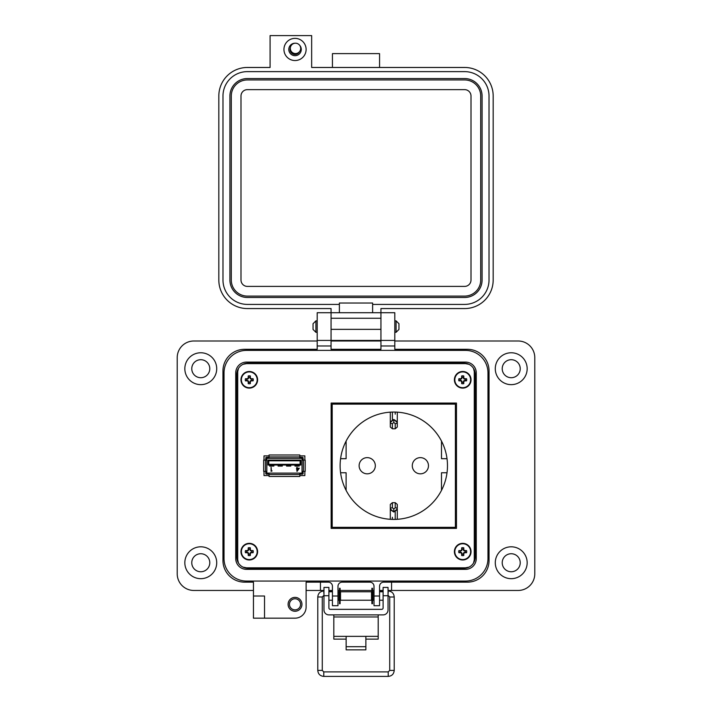 <?xml version="1.0" encoding="UTF-8"?>
<svg xmlns="http://www.w3.org/2000/svg" width="712" height="712" viewBox="0 0 712 712"><rect width="100%" height="100%" fill="white"/><g stroke="black" fill="none" stroke-linecap="round" stroke-linejoin="round"><path stroke-width="1.07" d="M289.473 604.319A5.545 5.545 0 0 0 295.017 609.864A5.545 5.545 0 0 0 300.562 604.319A5.545 5.545 0 0 0 295.017 598.774A5.545 5.545 0 0 0 289.473 604.319M288.093 604.319A6.933 6.933 0 0 0 295.017 611.252A6.933 6.933 0 0 0 301.95 604.319A6.933 6.933 0 0 0 295.017 597.386A6.933 6.933 0 0 0 288.093 604.319M264.526 607.096L264.526 618.176L253.445 618.176L253.445 596.006L264.526 596.006L264.526 607.096M216.715 368.709A15.94 15.94 0 0 1 200.775 384.649A15.94 15.94 0 0 1 184.835 368.709A15.94 15.94 0 0 1 200.775 352.769A15.94 15.94 0 0 1 216.715 368.709M216.715 562.738A15.94 15.94 0 0 1 200.775 578.678A15.94 15.94 0 0 1 184.835 562.738A15.94 15.94 0 0 1 200.775 546.807A15.94 15.94 0 0 1 216.715 562.738M331.053 312.719L317.196 312.719L331.053 312.719L331.053 340.434L317.196 340.434L317.196 349.307L244.572 349.307A21.618 21.618 0 0 0 222.954 370.925L222.954 560.522A21.618 21.618 0 0 0 244.572 582.149L253.445 582.149L253.445 596.006L264.526 596.006M317.196 312.719L317.196 340.434L331.053 340.434L331.053 349.307L380.947 349.307L380.947 312.719L394.804 312.719L394.804 340.434L380.947 340.434L394.804 340.434L394.804 349.307L467.428 349.307A21.618 21.618 0 0 1 489.046 370.925L489.046 560.522A21.618 21.618 0 0 1 467.428 582.149L383.715 582.149L391.564 582.149L391.564 590.462L518.158 590.462A16.634 16.634 0 0 0 534.783 573.827L534.783 357.62A16.634 16.634 0 0 0 518.158 340.995L394.804 340.995M527.165 368.709A15.94 15.94 0 0 1 511.225 384.649A15.94 15.94 0 0 1 495.285 368.709A15.94 15.94 0 0 1 511.225 352.769A15.94 15.94 0 0 1 527.165 368.709M527.165 562.738A15.94 15.94 0 0 1 511.225 578.678A15.94 15.94 0 0 1 495.285 562.738A15.94 15.94 0 0 1 511.225 546.807A15.94 15.94 0 0 1 527.165 562.738M191.768 368.709A9.007 9.007 0 0 0 200.775 377.716A9.007 9.007 0 0 0 209.782 368.709A9.007 9.007 0 0 0 200.775 359.702A9.007 9.007 0 0 0 191.768 368.709M502.218 368.709A9.007 9.007 0 0 0 511.225 377.716A9.007 9.007 0 0 0 520.232 368.709A9.007 9.007 0 0 0 511.225 359.702A9.007 9.007 0 0 0 502.218 368.709M502.218 562.738A9.007 9.007 0 0 0 511.225 571.754A9.007 9.007 0 0 0 520.232 562.738A9.007 9.007 0 0 0 511.225 553.731A9.007 9.007 0 0 0 502.218 562.738M191.768 562.738A9.007 9.007 0 0 0 200.775 571.754A9.007 9.007 0 0 0 209.782 562.738A9.007 9.007 0 0 0 200.775 553.731A9.007 9.007 0 0 0 191.768 562.738M264.526 618.176L295.017 618.176A11.089 11.089 0 0 0 306.107 607.096L306.107 582.149L328.285 582.149A4.156 4.156 0 0 1 332.442 586.305L332.442 605.707L337.986 605.707L337.986 586.305A4.156 4.156 0 0 1 342.143 582.149L369.857 582.149A4.156 4.156 0 0 1 374.014 586.305L374.014 605.707L379.558 605.707L379.558 586.305A4.156 4.156 0 0 1 383.715 582.149M306.107 590.462L320.453 590.462L320.453 582.149L328.285 582.149M317.196 340.995L193.842 340.995A16.634 16.634 0 0 0 177.217 357.62L177.217 573.827A16.634 16.634 0 0 0 193.842 590.462L253.445 590.462M380.947 340.995L331.053 340.995M320.453 590.462L323.969 590.462M328.899 590.462L332.442 590.462M337.986 590.462L339.499 590.462M340.113 590.462L371.895 590.462M372.518 590.462L374.014 590.462M379.558 590.462L383.109 590.462M388.04 590.462L391.564 590.462M394.804 312.719L380.947 312.719M236.811 557.202L236.811 374.254A11.089 11.089 0 0 1 247.901 363.165L464.099 363.165A11.089 11.089 0 0 1 475.189 374.254L475.189 557.202A11.089 11.089 0 0 1 464.099 568.283L247.901 568.283A11.089 11.089 0 0 1 236.811 557.202M256.213 363.636L256.213 363.165M236.811 388.111L237.719 388.111M236.811 543.336L237.719 543.336M256.213 568.283L256.213 567.811M385.94 568.283L385.94 567.811M402.565 568.283L402.565 567.811M455.787 568.283L455.787 567.811M475.189 543.336L474.281 543.336M309.435 568.283L309.435 567.811M326.06 568.283L326.06 567.811M334.934 568.283L334.934 567.811M351.568 568.283L351.568 567.811M360.432 568.283L360.432 567.811M377.066 568.283L377.066 567.811M475.189 388.111L474.281 388.111M455.787 363.165L455.787 363.636M351.568 363.165L351.568 363.636M334.934 363.165L334.934 363.636M326.06 363.165L326.06 363.636M309.435 363.165L309.435 363.636M402.565 363.165L402.565 363.636M385.94 363.165L385.94 363.636M377.066 363.165L377.066 363.636M360.432 363.165L360.432 363.636M333.83 614.892L333.83 636.35L346.148 636.35L346.148 646.71L365.861 646.71L365.861 636.35L378.188 636.35L378.188 639.127L365.861 639.127M388.04 595.73L383.109 595.73L383.109 587.418L388.04 587.418L383.109 587.418L388.04 587.418L388.04 609.962A4.931 4.931 0 0 1 383.109 614.892L328.899 614.892A4.931 4.931 0 0 1 323.969 609.962L323.969 587.418L328.899 587.418L323.969 587.418L328.899 587.418L328.899 595.73L323.969 595.73M383.109 595.73L383.109 607.941A1.406 1.406 0 0 1 381.703 609.347L330.306 609.347A1.406 1.406 0 0 1 328.899 607.941L328.899 595.73M333.83 616.966L378.188 616.966L378.188 614.892M333.83 636.35L333.83 639.127L346.148 639.127M378.188 616.966L378.188 636.35M346.148 646.71L346.148 649.851L365.861 649.851L365.861 646.71M323.969 599.184L323.969 592.82M337.986 600.234L339.099 600.234L339.099 591.779L337.986 591.779M371.504 596.006L371.504 591.779L340.514 591.779L340.514 600.234L371.504 600.234L371.504 596.006M374.014 600.234L372.91 600.234L372.91 591.779L374.014 591.779M388.04 599.184L388.04 592.82M340.113 603.731L340.113 588.272L339.499 588.272L339.499 603.731L340.113 603.731M372.518 603.731L372.518 588.272L371.895 588.272L371.895 603.731L372.518 603.731M313.049 326.577L313.049 323.711L315.914 320.854L315.914 332.308L313.049 329.442L313.049 326.577M396.086 320.854L398.951 323.711L398.951 329.442L396.086 332.308L396.086 320.854L394.804 320.854M235.734 372.865L235.734 558.582A10.778 10.778 0 0 0 246.512 569.36L465.488 569.36A10.778 10.778 0 0 0 476.266 558.582L476.266 372.865A10.778 10.778 0 0 0 465.488 362.088L246.512 362.088A10.778 10.778 0 0 0 235.734 372.865M224.031 372.865L224.031 558.582A22.481 22.481 0 0 0 246.512 581.063L465.488 581.063A22.481 22.481 0 0 0 487.969 558.582L487.969 372.865A22.481 22.481 0 0 0 465.488 350.384L246.512 350.384A22.481 22.481 0 0 0 224.031 372.865M295.035 38.368A11.08 11.08 0 0 1 306.115 49.457A11.08 11.08 0 0 1 295.035 60.538A11.08 11.08 0 0 1 283.946 49.457A11.08 11.08 0 0 1 295.035 38.368M295.062 43.218A6.239 6.239 0 0 0 288.796 49.457A6.239 6.239 0 0 0 300.758 51.931A6.239 6.239 0 0 0 299.583 45.185M290.363 47.695A4.984 4.984 0 0 0 295.035 54.441A4.984 4.984 0 0 0 299.503 51.673M270.088 35.6L270.088 67.471L247.367 67.471A28.542 28.542 0 0 0 218.824 96.013L218.824 280.021A28.542 28.542 0 0 0 247.367 308.563L331.062 308.563L331.062 340.434L380.938 340.434L380.938 308.563L464.633 308.563A28.542 28.542 0 0 0 493.176 280.021L493.176 96.013A28.542 28.542 0 0 0 464.633 67.471L311.66 67.471L311.66 35.6L270.088 35.6M339.375 312.719L339.375 304.407L247.367 304.407A24.386 24.386 0 0 1 222.981 280.021L222.981 96.013A24.386 24.386 0 0 1 247.367 71.627L464.633 71.627A24.386 24.386 0 0 1 489.019 96.013L489.019 280.021A24.386 24.386 0 0 1 464.633 304.407L372.625 304.407L372.625 312.719M331.062 312.719L380.938 312.719M339.375 304.407L339.375 303.027L372.625 303.027L372.625 304.407M332.442 67.471L332.442 53.614L379.558 53.614L379.558 67.471M342.143 340.434L380.938 340.434M229.914 96.013A17.462 17.462 0 0 1 247.367 78.551L464.633 78.551A17.462 17.462 0 0 1 482.086 96.013L482.086 280.021A17.462 17.462 0 0 1 464.633 297.483L247.367 297.483A17.462 17.462 0 0 1 229.914 280.021L229.914 96.013M231.293 280.021L231.293 96.013A16.073 16.073 0 0 1 247.367 79.94L464.633 79.94A16.073 16.073 0 0 1 480.707 96.013L480.707 280.021A16.073 16.073 0 0 1 464.633 296.094L247.367 296.094A16.073 16.073 0 0 1 231.293 280.021M240.994 280.021L240.994 96.013A6.372 6.372 0 0 1 247.367 89.641L464.633 89.641A6.372 6.372 0 0 1 471.006 96.013L471.006 280.021A6.372 6.372 0 0 1 464.633 286.393L247.367 286.393A6.372 6.372 0 0 1 240.994 280.021M295.498 43.201A5.18 5.18 0 0 1 300.678 48.38A5.18 5.18 0 0 1 295.498 53.56A5.18 5.18 0 0 1 290.318 48.38A5.18 5.18 0 0 1 295.498 43.201M380.048 591.779L379.977 590.987L383.109 590.987M331.952 591.779L332.442 591.058M264.01 475.58L269.047 475.58L264.01 475.58L264.01 471.362L264.01 475.58M299.814 475.58L304.852 475.58L304.852 471.362L304.852 475.58L299.814 475.58M264.01 455.867L264.01 460.094L264.01 455.867L269.047 455.867L264.01 455.867M304.852 455.867L299.814 455.867L304.852 455.867L304.852 460.094L304.852 455.867M238.467 368.416L237.719 371.646L237.719 559.81L238.467 563.032M242.961 567.126L246.521 567.811L465.479 567.811L469.039 567.126M473.533 563.032L474.281 559.81L474.281 371.646L473.533 368.416M469.039 364.322L465.479 363.636L246.521 363.636L242.961 364.322M237.719 371.646L237.719 559.81M246.521 567.811L465.479 567.811M474.281 559.81L474.281 371.646M465.479 363.636L246.521 363.636M331.142 528.384L456.463 528.384L456.463 403.063L331.142 403.063L331.142 528.384M299.814 474.174L302.386 474.174A0.703 0.703 0 0 0 303.089 473.471L303.089 471.362M265.772 471.362L265.772 473.471A0.703 0.703 0 0 0 266.475 474.174L269.047 474.174M269.047 473.115L266.831 473.115L266.831 458.332L302.03 458.332L302.03 473.115L269.047 473.115L269.047 476.462L299.814 476.462L299.814 473.115M269.047 457.282L266.475 457.282A0.703 0.703 0 0 0 265.772 457.985L265.772 460.094M303.089 460.094L303.089 457.985A0.703 0.703 0 0 0 302.386 457.282L299.814 457.282M302.03 471.362L305.199 471.362L305.199 460.094L302.03 460.094M266.831 460.094L263.663 460.094L263.663 471.362L266.831 471.362M299.814 458.332L299.814 454.986L269.047 454.986L269.047 458.332M268.059 460.094L268.059 465.025L300.802 465.025L300.802 460.094L268.059 460.094L268.762 460.798L268.762 464.322L268.059 465.025M297.376 468.202L299.307 468.202L297.011 471.442L296.539 468.202L297.011 467.268L297.376 468.202M271.45 470.917L272.073 470.917L271.085 471.335L271.085 467.268L271.45 470.917M268.762 460.798L300.099 460.798L300.802 460.094M300.099 460.798L300.099 464.322L300.802 465.025M297.376 470.392L298.586 468.621L297.376 468.621L297.376 470.392M286.544 465.025L286.544 466.075L290.763 466.075L290.763 465.025M294.99 465.025L294.99 466.075L299.218 466.075L299.218 465.025M300.099 464.322L268.762 464.322M269.643 465.025L269.643 466.075L273.871 466.075L273.871 465.025M278.089 465.025L278.089 466.075L282.317 466.075L282.317 465.025M359.124 465.728A8.099 8.099 0 0 0 367.223 473.827A8.099 8.099 0 0 0 375.322 465.728A8.099 8.099 0 0 0 367.223 457.629A8.099 8.099 0 0 0 359.124 465.728M412.284 465.728A8.099 8.099 0 0 0 420.383 473.827A8.099 8.099 0 0 0 428.473 465.728A8.099 8.099 0 0 0 420.383 457.629A8.099 8.099 0 0 0 412.284 465.728M340.122 465.728A53.685 53.685 0 0 0 393.798 519.413A53.685 53.685 0 0 0 447.483 465.728A53.685 53.685 0 0 0 393.798 412.043A53.685 53.685 0 0 0 340.122 465.728M447.02 458.688A53.685 53.685 0 0 0 441.493 441.084L441.493 458.688L447.02 458.688M346.112 441.084A53.685 53.685 0 0 0 340.585 458.688L346.112 458.688L346.112 441.084M399.29 412.328A53.685 53.685 0 0 0 388.307 412.328M455.404 527.334L455.404 404.122L332.201 404.122L332.201 527.334L455.404 527.334M346.112 490.372L346.112 472.768L340.585 472.768M447.02 472.768L441.493 472.768L441.493 490.372M392.392 507.781L393.798 509.027L395.213 507.781L395.213 502.672L392.392 502.672L392.392 507.781A2.109 1.344 180 0 0 390.31 508.893L390.31 504.434L392.392 502.672M397.296 519.128L397.296 508.92A2.109 1.344 180 0 0 395.213 507.781M397.296 507.514L397.296 504.692M395.213 502.672L397.296 504.434L397.154 509.748L393.798 511.999L390.31 508.893L390.31 519.128M397.296 508.982L393.798 511.857L393.798 509.027M390.31 504.737L390.31 507.54M393.798 511.999L390.452 509.748L390.31 508.982M395.213 423.676A2.109 1.344 -0 0 0 397.296 422.554L397.296 427.022L395.213 428.784L395.213 423.676L393.798 422.43L392.392 423.676A2.109 1.344 180 0 1 390.31 422.554L393.798 419.457L397.154 421.709L397.296 422.474L393.798 419.591L393.798 422.43M397.296 412.319L397.296 422.536M397.296 423.916L397.296 426.719M393.798 419.457L390.452 421.709L390.31 422.474M390.31 412.319L390.31 422.536M390.31 423.934L390.31 426.764M392.392 423.676L392.392 428.784L390.31 427.022L390.31 422.554M249.894 382.371L250.295 380.813L251.852 380.413A2.643 2.643 0 0 0 251.852 379.185L250.295 378.784L249.894 377.227A2.643 2.643 0 0 0 248.666 377.227L248.266 378.784L246.717 379.185A2.643 2.643 0 0 0 246.717 380.413L248.266 380.813L248.666 382.371A2.643 2.643 0 0 0 249.894 382.371L250.33 383.635A12.06 1.05 -90 0 0 250.375 381.872A12.033 1.05 -67.5 0 0 250.668 381.178A12.033 1.05 -22.5 0 0 251.354 380.884A12.06 1.05 0 0 0 253.116 380.849A3.978 3.978 0 0 0 253.116 378.748A12.06 1.05 180 0 0 251.354 378.713A12.033 1.05 -157.5 0 0 250.668 378.419A12.033 1.05 -112.5 0 0 250.375 377.725A12.06 1.05 -90 0 0 250.33 375.963A3.978 3.978 0 0 0 248.23 375.963A12.06 1.05 90 0 0 248.194 377.725A12.033 1.05 112.5 0 0 247.901 378.419A12.033 1.05 157.5 0 0 247.206 378.713A12.06 1.05 180 0 0 245.444 378.748A3.978 3.978 0 0 0 245.444 380.849A12.06 1.05 0 0 0 247.206 380.884A12.033 1.05 22.5 0 0 247.901 381.178A12.033 1.05 67.5 0 0 248.194 381.872A12.06 1.05 90 0 0 248.23 383.635A3.978 3.978 0 0 0 250.33 383.635M251.852 379.185L253.116 378.748M257.602 379.799A8.313 8.313 0 0 0 249.28 371.486A8.313 8.313 0 0 0 240.968 379.799A8.313 8.313 0 0 0 249.28 388.111A8.313 8.313 0 0 0 257.602 379.799M249.28 387.702A7.903 7.903 0 0 0 257.183 379.799A7.903 7.903 0 0 0 249.28 371.895A7.903 7.903 0 0 0 241.377 379.799A7.903 7.903 0 0 0 249.28 387.702M249.894 377.227L250.33 375.963M248.666 377.227L248.23 375.963M249.894 377.814L250.375 377.725M251.265 379.185L251.354 378.713M251.852 380.413L253.116 380.849M251.265 380.413L251.354 380.884M249.894 381.774L250.375 381.872M248.666 382.371L248.23 383.635M248.666 381.774L248.194 381.872M247.304 380.413L247.206 380.884M246.717 380.413L245.444 380.849M246.717 379.185L245.444 378.748M247.304 379.185L247.206 378.713M248.666 377.814L248.194 377.725M463.334 382.371L463.734 380.813L465.283 380.413A2.643 2.643 0 0 0 465.283 379.185L463.734 378.784L463.334 377.227A2.643 2.643 0 0 0 462.106 377.227L461.705 378.784L460.148 379.185A2.643 2.643 0 0 0 460.148 380.413L461.705 380.813L462.106 382.371A2.643 2.643 0 0 0 463.334 382.371L463.77 383.635A12.06 1.05 -90 0 0 463.806 381.872A12.033 1.05 -67.5 0 0 464.099 381.178A12.033 1.05 -22.5 0 0 464.794 380.884A12.06 1.05 0 0 0 466.556 380.849A3.978 3.978 0 0 0 466.556 378.748A12.06 1.05 180 0 0 464.794 378.713A12.033 1.05 -157.5 0 0 464.099 378.419A12.033 1.05 -112.5 0 0 463.806 377.725A12.06 1.05 -90 0 0 463.77 375.963A3.978 3.978 0 0 0 461.67 375.963A12.06 1.05 90 0 0 461.625 377.725A12.033 1.05 112.5 0 0 461.332 378.419A12.033 1.05 157.5 0 0 460.646 378.713A12.06 1.05 180 0 0 458.884 378.748A3.978 3.978 0 0 0 458.884 380.849A12.06 1.05 0 0 0 460.646 380.884A12.033 1.05 22.5 0 0 461.332 381.178A12.033 1.05 67.5 0 0 461.625 381.872A12.06 1.05 90 0 0 461.67 383.635A3.978 3.978 0 0 0 463.77 383.635M465.283 379.185L466.556 378.748M471.033 379.799A8.313 8.313 0 0 0 462.72 371.486A8.313 8.313 0 0 0 454.398 379.799A8.313 8.313 0 0 0 462.72 388.111A8.313 8.313 0 0 0 471.033 379.799M462.72 387.702A7.903 7.903 0 0 0 470.623 379.799A7.903 7.903 0 0 0 462.72 371.895A7.903 7.903 0 0 0 454.817 379.799A7.903 7.903 0 0 0 462.72 387.702M463.334 377.227L463.77 375.963M462.106 377.227L461.67 375.963M463.334 377.814L463.806 377.725M464.696 379.185L464.794 378.713M465.283 380.413L466.556 380.849M464.696 380.413L464.794 380.884M463.334 381.774L463.806 381.872M462.106 382.371L461.67 383.635M462.106 381.774L461.625 381.872M460.735 380.413L460.646 380.884M460.148 380.413L458.884 380.849M460.148 379.185L458.884 378.748M460.735 379.185L460.646 378.713M462.106 377.814L461.625 377.725M463.334 554.221L463.734 552.672L465.283 552.272A2.643 2.643 0 0 0 465.283 551.043L463.734 550.643L463.334 549.086A2.643 2.643 0 0 0 462.106 549.086L461.705 550.643L460.148 551.043A2.643 2.643 0 0 0 460.148 552.272L461.705 552.672L462.106 554.221A2.643 2.643 0 0 0 463.334 554.221L463.77 555.494A12.06 1.05 -90 0 0 463.806 553.731A12.033 1.05 -67.5 0 0 464.099 553.037A12.033 1.05 -22.5 0 0 464.794 552.743A12.06 1.05 0 0 0 466.556 552.708A3.978 3.978 0 0 0 466.556 550.607A12.06 1.05 180 0 0 464.794 550.563A12.033 1.05 -157.5 0 0 464.099 550.269A12.033 1.05 -112.5 0 0 463.806 549.575A12.06 1.05 -90 0 0 463.77 547.822A3.978 3.978 0 0 0 461.67 547.822A12.06 1.05 90 0 0 461.625 549.575A12.033 1.05 112.5 0 0 461.332 550.269A12.033 1.05 157.5 0 0 460.646 550.563A12.06 1.05 180 0 0 458.884 550.607A3.978 3.978 0 0 0 458.884 552.708A12.06 1.05 0 0 0 460.646 552.743A12.033 1.05 22.5 0 0 461.332 553.037A12.033 1.05 67.5 0 0 461.625 553.731A12.06 1.05 90 0 0 461.67 555.494A3.978 3.978 0 0 0 463.77 555.494M465.283 551.043L466.556 550.607M471.033 551.658A8.313 8.313 0 0 0 462.72 543.336A8.313 8.313 0 0 0 454.398 551.658A8.313 8.313 0 0 0 462.72 559.97A8.313 8.313 0 0 0 471.033 551.658M462.72 559.561A7.903 7.903 0 0 0 470.623 551.658A7.903 7.903 0 0 0 462.72 543.754A7.903 7.903 0 0 0 454.817 551.658A7.903 7.903 0 0 0 462.72 559.561M463.334 549.086L463.77 547.822M462.106 549.086L461.67 547.822M463.334 549.673L463.806 549.575M464.696 551.043L464.794 550.563M465.283 552.272L466.556 552.708M464.696 552.272L464.794 552.743M463.334 553.633L463.806 553.731M462.106 554.221L461.67 555.494M462.106 553.633L461.625 553.731M460.735 552.272L460.646 552.743M460.148 552.272L458.884 552.708M460.148 551.043L458.884 550.607M460.735 551.043L460.646 550.563M462.106 549.673L461.625 549.575M249.894 554.221L250.295 552.672L251.852 552.272A2.643 2.643 0 0 0 251.852 551.043L250.295 550.643L249.894 549.086A2.643 2.643 0 0 0 248.666 549.086L248.266 550.643L246.717 551.043A2.643 2.643 0 0 0 246.717 552.272L248.266 552.672L248.666 554.221A2.643 2.643 0 0 0 249.894 554.221L250.33 555.494A12.06 1.05 -90 0 0 250.375 553.731A12.033 1.05 -67.5 0 0 250.668 553.037A12.033 1.05 -22.5 0 0 251.354 552.743A12.06 1.05 0 0 0 253.116 552.708A3.978 3.978 0 0 0 253.116 550.607A12.06 1.05 180 0 0 251.354 550.563A12.033 1.05 -157.5 0 0 250.668 550.269A12.033 1.05 -112.5 0 0 250.375 549.575A12.06 1.05 -90 0 0 250.33 547.822A3.978 3.978 0 0 0 248.23 547.822A12.06 1.05 90 0 0 248.194 549.575A12.033 1.05 112.5 0 0 247.901 550.269A12.033 1.05 157.5 0 0 247.206 550.563A12.06 1.05 180 0 0 245.444 550.607A3.978 3.978 0 0 0 245.444 552.708A12.06 1.05 0 0 0 247.206 552.743A12.033 1.05 22.5 0 0 247.901 553.037A12.033 1.05 67.5 0 0 248.194 553.731A12.06 1.05 90 0 0 248.23 555.494A3.978 3.978 0 0 0 250.33 555.494M251.852 551.043L253.116 550.607M257.602 551.658A8.313 8.313 0 0 0 249.28 543.336A8.313 8.313 0 0 0 240.968 551.658A8.313 8.313 0 0 0 249.28 559.97A8.313 8.313 0 0 0 257.602 551.658M249.28 559.561A7.903 7.903 0 0 0 257.183 551.658A7.903 7.903 0 0 0 249.28 543.754A7.903 7.903 0 0 0 241.377 551.658A7.903 7.903 0 0 0 249.28 559.561M249.894 549.086L250.33 547.822M248.666 549.086L248.23 547.822M249.894 549.673L250.375 549.575M251.265 551.043L251.354 550.563M251.852 552.272L253.116 552.708M251.265 552.272L251.354 552.743M249.894 553.633L250.375 553.731M248.666 554.221L248.23 555.494M248.666 553.633L248.194 553.731M247.304 552.272L247.206 552.743M246.717 552.272L245.444 552.708M246.717 551.043L245.444 550.607M247.304 551.043L247.206 550.563M248.666 549.673L248.194 549.575M332.442 596.006L337.986 596.006M374.014 596.006L379.558 596.006M394.804 345.979L380.947 345.979M331.053 345.979L317.196 345.979M346.148 636.35L365.861 636.35M380.938 329.353L331.062 329.353M380.938 318.264L331.062 318.264M391.965 597.012L394.217 596.976L394.217 670.401L391.965 670.446L389.722 670.401L389.722 596.976L391.965 597.012M388.218 593.007L388.04 590.987M323.782 671.906L323.782 676.4C320.106 676.008 318.104 674.015 317.783 670.401L322.278 670.401L323.782 671.906L388.218 671.906L388.218 676.4C391.867 676.044 393.861 674.05 394.217 670.401M323.782 676.4L388.218 676.4M323.782 593.016L323.969 590.987M322.278 670.401L322.278 596.976L317.783 596.976C318.104 593.372 320.106 591.369 323.782 590.987M269.047 474.53L299.814 474.53M303.437 471.362L303.437 460.094M265.425 460.094L265.425 471.362M299.814 456.926L269.047 456.926M392.392 517.277L392.392 519.395M395.213 519.395L395.213 511.732M392.392 412.061L392.392 419.84M395.213 414.179L395.213 412.061M249.28 371.486A8.313 8.313 0 0 0 240.968 379.799A8.313 8.313 0 0 0 249.28 388.111M462.72 371.486A8.313 8.313 0 0 0 454.398 379.799A8.313 8.313 0 0 0 462.72 388.111M462.72 543.336A8.313 8.313 0 0 0 454.398 551.658A8.313 8.313 0 0 0 462.72 559.97M249.28 543.336A8.313 8.313 0 0 0 240.968 551.658A8.313 8.313 0 0 0 249.28 559.97M332.442 591.779L328.899 591.779M383.109 591.779L379.558 591.779M332.442 600.234L328.899 600.234M383.109 600.234L379.558 600.234M317.196 320.854L315.914 320.854M396.086 332.308L394.804 332.308M317.196 332.308L315.914 332.308M388.218 595.481L389.722 596.976M322.278 596.976L323.782 595.481M328.899 590.987L332.023 590.987M394.217 596.976C393.896 593.372 391.894 591.369 388.218 590.987M388.218 671.906L389.722 670.401M317.783 670.401L317.783 596.976M395.213 428.784L392.392 428.784"/></g></svg>

